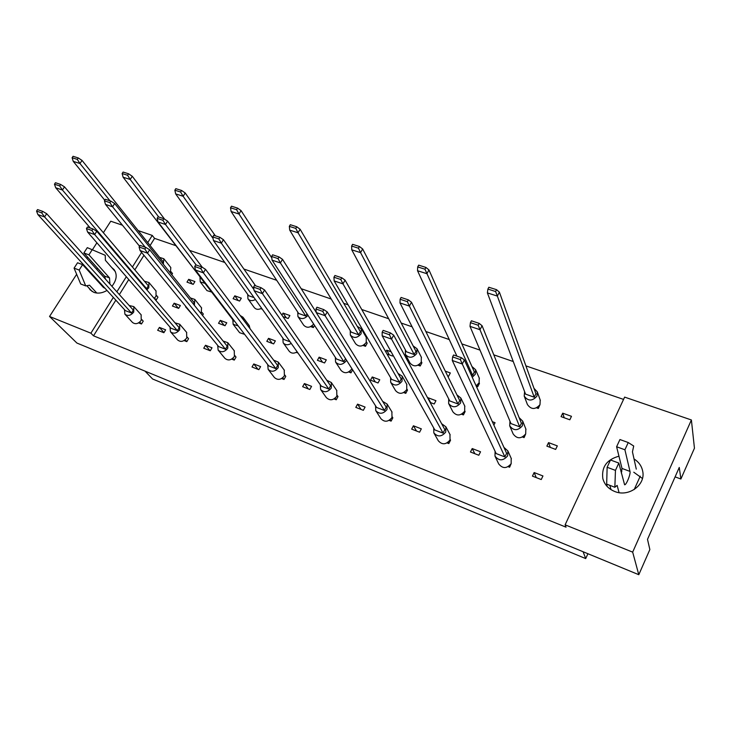 <?xml version="1.0" encoding="UTF-8"?>
<svg xmlns="http://www.w3.org/2000/svg" width="731" height="731" viewBox="0 0 731 731"><rect width="100%" height="100%" fill="white"/><g stroke="black" fill="none" stroke-linecap="round" stroke-linejoin="round"><path stroke-width="1.1" d="M111.816 267.628L114.073 269.584C117.463 274.509 116.741 280.083 111.916 286.296M106.991 290.454C102.331 293.14 97.945 293.771 93.851 292.363L90.169 289.851L88.935 288.041M633.777 472.217L642.439 478.494M634.024 458.949C638.83 461.983 641.736 466.14 642.741 471.44C645.683 485.092 628.486 497.391 614.689 491.479C608.43 488.893 604.482 484.58 602.828 478.54C601.403 467.008 606.776 459.561 618.956 456.19M141.686 319.42L143.23 321.137L141.476 323.988L138.588 322.874M156.48 295.415L157.96 297.17L156.233 299.984L155.155 299.582M171.063 271.74L172.498 273.531L171.767 274.719M163.881 332.715L157.658 330.284L159.413 327.406L165.635 329.818L163.881 332.715M159.413 327.406L163.972 332.568M178.656 308.372L172.425 306.042L174.152 303.201L180.383 305.521L178.656 308.372M174.152 303.201L178.364 308.263M193.222 284.368L186.99 282.129L188.689 279.324L194.921 281.554L193.222 284.368M188.689 279.324L192.417 284.085M187.191 337.082L188.561 338.7L186.807 341.633L184.075 340.564M201.994 312.411L203.319 314.056L202.496 315.417M210.263 350.761L203.748 348.221L205.502 345.26L212.017 347.782L210.263 350.761M205.502 345.26L210.025 350.67M225.047 325.724L218.523 323.285L220.259 320.37L226.774 322.791L225.047 325.724M220.259 320.37L224.216 325.423M239.613 301.053L233.098 298.705L234.797 295.827L241.321 298.166L239.613 301.053M234.797 295.827L238.306 300.578M234.834 355.595L236.031 357.084L234.276 360.1L231.709 359.104M262.292 309.204L260.812 308.674M258.856 369.667L252.021 367.008L253.776 363.956L260.611 366.606L258.856 369.667M253.776 363.956L258.006 369.338M273.632 343.908L266.797 341.35L268.533 338.343L275.359 340.884L273.632 343.908M268.533 338.343L272.215 343.378M281.901 315.125L283.061 313.106L289.896 315.545L288.188 318.515L282.934 316.633M283.061 313.106L286.314 317.848M284.788 375.021L285.784 376.355L284.03 379.462L281.645 378.539M297.983 353.018L296.293 352.388M314.549 325.414L313.343 327.561L310.712 326.62M309.816 389.495L302.652 386.708L304.407 383.565L311.57 386.343L309.816 389.495M304.407 383.565L308.29 388.901M324.573 362.96L317.4 360.282L319.127 357.185L326.3 359.853L324.573 362.96M319.127 357.185L322.517 362.192M337.201 395.425L337.996 396.577L336.242 399.775L334.067 398.934M352.634 369.804L350.971 372.847L348.678 371.978M366.469 341.998L367.181 343.204L365.482 346.311L363.051 345.434M363.334 410.319L355.796 407.386L357.55 404.152L365.08 407.066L363.334 410.319M357.55 404.152L361.059 409.433M378.037 382.971L370.516 380.157L372.234 376.968L379.755 379.764L378.037 382.971M372.234 376.968L375.277 381.938M392.986 355.156L392.52 356.034L387.046 354.069M385.794 351.867L386.699 350.186L391.085 351.757M386.699 350.186L389.358 354.9M392.282 416.908L392.849 417.821L391.103 421.129L389.166 420.371M406.966 389.157L407.496 390.098L405.778 393.351L403.704 392.574M421.412 361.827L421.915 362.795L420.224 365.993L418.013 365.198M419.594 432.213L411.672 429.124L413.408 425.789L421.33 428.85L419.594 432.213M413.408 425.789L416.506 431.007M427.809 398.167L428.028 397.737L435.941 400.689L434.223 403.987L430.13 402.452M428.028 397.737L430.696 402.671M445.298 371.165L450.323 372.956L448.633 376.209L447.591 375.835M450.223 439.559L450.552 440.172L448.816 443.58L447.134 442.931M464.806 410.923L465.117 411.553L463.408 414.906L461.59 414.23M479.161 382.733L479.445 383.382L477.763 386.69L476.247 386.142M478.814 455.258L470.462 452.005L472.199 448.551L480.541 451.785L478.814 455.258M472.199 448.551L474.83 453.704M492.319 421.686L495.051 422.701L493.864 425.086M511.234 463.491L509.608 467.237L508.219 466.698M509.891 426.264L513.162 433.967C517.045 439.048 521.221 439.02 525.699 433.894L524.09 437.613L522.546 437.037M539.907 404.81L538.327 408.465L536.636 407.852M541.232 479.545L532.433 476.119L534.151 472.555L542.95 475.963L541.232 479.545M534.151 472.555L536.252 477.608M555.642 449.419L546.861 446.129L548.552 442.62L557.333 445.892L555.642 449.419M548.552 442.62L550.324 447.427M569.824 419.786L561.061 416.633L562.715 413.189L571.478 416.323L569.824 419.786M562.715 413.189L564.213 417.766M138.159 230.594L152.258 235.419L147.753 242.591M141.595 252.414L132.421 267.016M126.326 276.738L116.869 291.806M113.342 297.416L90.891 333.181L49.544 316.468L76.645 274.289M103.363 232.723L110.756 221.219L122.442 225.212M82.758 264.786L83.115 264.238M86.852 258.409L87.638 257.193M92.554 249.554L96.894 242.793M91.22 274.07L91.613 273.558M96.483 269.127L97.68 268.405M691.389 419.969L632.671 552.133L565.118 524.831L624.63 397.116L691.389 419.969L694.45 448.194L680.89 479.006L679.263 467.447L647.502 539.35L649.859 549.548L638.793 574.703L76.91 343.049L49.544 316.468M115.845 300.176L93.513 335.821L90.891 333.181M632.671 552.133L638.793 574.703M93.513 335.821L566.05 527.179L565.118 524.831M175.467 245.534L154.57 238.361L152.258 235.419M623.561 399.409L525.909 365.875M513.263 361.534L493.818 354.855M480.011 350.112L461.873 343.89M449.273 339.559L425.853 331.518M412.11 326.803L401.228 323.056M388.691 318.753L361.744 309.505M348.093 304.818L343.707 303.31M331.244 299.034L301.19 288.708M276.693 280.302L243.889 269.035M224.837 262.493L189.585 250.386M675.097 476.877L680.89 479.006M145.003 371.12L152.615 378.996L585.705 558.585L587.925 553.732M583.1 551.75L585.705 558.585M606.812 486.088L607.223 484.361M620.966 471.586L621.816 471.376M154.57 238.361L150.093 245.515M143.961 255.302L134.833 269.867M128.766 279.553L119.354 294.575M495.088 451.274L494.988 456.126C498.999 461.115 503.22 461.023 507.634 455.852L507.871 450.926L503.942 447.372M495.198 456.573L498.679 463.893C502.645 468.836 506.811 468.754 511.161 463.646L511.188 458.328M461.352 357.697L464.386 359.917L462.275 364.001L504.874 456.921L496.166 453.567L452.27 360.474L452.608 356.892L460.366 359.606L461.352 357.697L453.604 354.983L452.608 356.892M504.874 456.921L506.638 453.339L464.386 359.917M460.366 359.606L462.275 364.001L452.27 360.474M509.096 466.122L509.608 467.237M509.964 421.202L509.708 425.844C513.637 430.97 517.868 430.934 522.409 425.744L522.729 421.184L519.12 417.611M525.699 433.894L525.836 428.978M479.134 323.358L482.058 325.706L479.993 329.708L519.677 426.813L510.978 423.596L470.006 326.364L470.426 322.654L478.165 325.231L479.134 323.358L471.394 320.79L470.426 322.654M519.677 426.813L521.404 423.295L482.058 325.706M478.165 325.231L479.993 329.708L470.006 326.364M523.588 436.398L524.09 437.613M524.602 391.624L524.209 396.083C528.047 401.319 532.296 401.328 536.947 396.138L537.312 391.907L533.986 388.344M524.355 396.476L527.435 404.563C531.227 409.744 535.412 409.762 539.999 404.636L540.218 400.067M496.568 289.686L499.392 292.153L497.363 296.082L534.224 397.207L525.543 394.119L487.394 292.912L487.897 289.083L495.618 291.523L496.568 289.686L488.847 287.256L487.897 289.083M534.224 397.207L535.933 393.744L499.392 292.153M495.618 291.523L497.363 296.082L487.394 292.912M537.852 407.149L538.327 408.465M433.721 427.964L433.83 432.862C437.714 437.175 441.679 436.9 445.736 432.048L445.883 426.813L441.634 423.706M434.05 433.245L438.28 440.747C442.118 445.024 446.029 444.759 450.031 439.961L449.958 434.406M390.445 332.916L393.68 335.173L391.56 339.102L443.068 433.099L434.808 429.91L382.158 335.785L382.167 332.203L389.449 334.752L390.445 332.916L383.163 330.366L382.167 332.203M443.068 433.099L444.841 429.636L393.68 335.173M389.449 334.752L391.56 339.102L382.158 335.785M448.103 442.282L448.816 443.58M375.533 405.787L375.789 410.685C379.508 414.45 383.254 414.048 387.028 409.47L387.101 404.051L382.651 401.365M375.999 411.005L380.906 418.671C384.588 422.408 388.289 422.015 392.008 417.492L391.871 411.8M323.796 309.615L327.205 311.899L325.067 315.691L384.451 410.502L376.611 407.478L316.221 312.576L315.938 308.994L322.791 311.388L323.796 309.615L316.943 307.221L315.938 308.994M384.451 410.502L386.233 407.149L327.205 311.899M322.791 311.388L325.067 315.691L316.221 312.576M390.199 419.676L391.103 421.129M320.279 384.68L320.635 389.541C324.18 392.858 327.726 392.355 331.28 388.033L331.307 382.505L326.73 380.211M320.827 389.815L326.355 397.609C329.873 400.908 333.373 400.414 336.872 396.138L336.699 390.391M261.022 287.685L264.585 289.988L262.447 293.643L328.776 389.038L321.329 386.169L254.105 290.7L253.566 287.128L260.026 289.394L261.022 287.685L254.571 285.428L253.566 287.128M328.776 389.038L330.567 385.785L264.585 289.988M260.026 289.394L262.447 293.643L254.105 290.7M335.145 398.203L336.242 399.775M267.729 364.568L268.14 369.374C271.521 372.326 274.902 371.75 278.264 367.638L278.273 362.083L273.622 360.136M268.323 369.612L274.399 377.507C277.753 380.44 281.088 379.873 284.405 375.816L284.222 370.069M201.811 266.989L205.502 269.31L203.364 272.837L275.834 368.634L268.743 365.893L195.479 270.059L194.711 266.504L200.806 268.642L201.811 266.989L195.716 264.86L194.711 266.504M275.834 368.634L277.634 365.482L205.502 269.31M200.806 268.642L203.364 272.837L195.479 270.059M282.751 377.772L284.03 379.462M448.697 398.879L448.651 403.567C452.462 408.017 456.455 407.797 460.631 402.927L460.85 398.039L456.93 394.868M448.843 403.932L452.864 411.791C456.628 416.204 460.576 415.994 464.678 411.178L464.724 405.979M408.346 299.865L411.48 302.232L409.397 306.088L457.981 403.969L449.729 400.917L400.003 302.954L400.104 299.244L407.368 301.665L408.346 299.865L401.081 297.453L400.104 299.244M457.981 403.969L459.726 400.561L411.48 302.232M407.368 301.665L409.397 306.088L400.003 302.954M462.714 413.518L463.408 414.906M390.582 377.635L390.692 382.331C394.356 386.224 398.13 385.867 402.004 381.271L402.169 376.173L398.02 373.404M390.875 382.642L395.572 390.628C399.199 394.493 402.927 394.155 406.747 389.614L406.719 384.25M341.779 277.762L345.087 280.156L342.994 283.875L399.446 382.304L391.606 379.398L334.149 280.914L333.948 277.223L340.792 279.507L341.779 277.762L334.935 275.496L333.948 277.223M399.446 382.304L401.2 378.996L345.087 280.156M340.792 279.507L342.994 283.875L334.149 280.914M404.892 391.807L405.778 393.351M335.365 357.395L335.584 362.073C339.102 365.509 342.675 365.052 346.311 360.703L346.54 360.228M335.767 362.338L341.066 370.434C344.548 373.852 348.075 373.404 351.666 369.1L351.894 368.634M279.05 256.946L282.513 259.35L280.412 262.941L343.826 361.708L336.379 358.948L272.069 260.145L271.612 256.471L278.063 258.628L279.05 256.946L272.599 254.799L271.612 256.471M343.826 361.708L345.525 358.629M282.513 259.35L316.194 312.301M278.063 258.628L280.412 262.941L272.069 260.145M349.911 371.184L350.971 372.847M290.097 341.816L283.829 339.495L213.452 240.536L212.767 236.89L218.861 238.918L219.848 237.292L213.754 235.272L212.767 236.89M219.848 237.292L223.439 239.704L221.338 243.176L253.922 289.513M223.439 239.704L255.558 285.766M218.861 238.918L221.338 243.176L213.452 240.536M282.842 338.115L283.135 342.738C285.209 345.151 287.913 345.379 291.23 343.424M283.299 342.967L289.156 351.154C291.212 353.539 293.889 353.777 297.161 351.858M472.244 377.278L475.278 374.272L475.57 369.703L471.943 366.514M476.109 385.831L479.097 382.852L479.225 377.991M456.921 356.143L417.529 270.726L417.703 266.916L424.958 269.2L425.917 267.436L418.662 265.143L417.703 266.916M424.958 269.2L472.646 375.314L474.364 371.96L428.951 269.913L426.904 273.705L417.529 270.726M472.646 375.314L471.102 374.765M425.917 267.436L428.951 269.913M477.096 385.2L477.763 386.69M405.394 349.921L405.367 354.434C408.985 358.437 412.777 358.135 416.743 353.512L416.981 348.724L413.116 345.891M405.531 354.736L410.018 363.042C413.591 367.017 417.337 366.724 421.257 362.156L421.312 357.112M359.433 246.493L362.649 248.988L360.584 252.643L414.203 354.544L406.381 351.766L351.757 249.828L351.638 246.045L358.473 248.202L359.433 246.493L352.598 244.337L351.638 246.045M414.203 354.544L415.93 351.291L362.649 248.988M358.473 248.202L360.584 252.643L351.757 249.828M419.366 364.367L420.224 365.993M350.231 330.531L350.323 335.036C353.795 338.572 357.386 338.161 361.114 333.784L361.297 328.849L357.276 326.364M350.478 335.291L355.568 343.68C359.012 347.207 362.567 346.805 366.231 342.474L366.249 337.329M296.759 226.756L300.121 229.251L298.056 232.778L358.647 334.798L351.2 332.148L289.723 230.128L289.339 226.363L295.79 228.401L296.759 226.756L290.308 224.719L289.339 226.363M358.647 334.798L360.383 331.646L300.121 229.251M295.79 228.401L298.056 232.778L289.723 230.128M364.449 344.566L365.482 346.311M237.575 208.107L241.066 210.61L239 214.019L305.768 316.002L298.687 313.489L231.115 211.515L230.512 207.778L236.606 209.706L237.575 208.107L231.48 206.188L230.512 207.778M305.768 316.002L307.011 313.827M241.066 210.61L271.795 257.933M236.606 209.706L239 214.019L231.115 211.515M297.736 312.046L297.91 316.505C301.053 319.602 304.416 319.209 307.979 315.326M298.056 316.733L303.694 325.194C306.819 328.265 310.136 327.881 313.654 324.043M312.137 325.724L313.343 327.561M634.206 489.551L640.265 476.146M636.281 469.138L632.452 451.868L633.704 446.02L628.24 442.538L619.943 439.541L616.608 446.751L624.914 449.775L629.994 471.413C630.826 473.98 626.275 485.256 624.603 484.781L618.819 463.061L610.495 459.991L607.132 467.273L606.675 484.15L614.853 487.257L617.138 485.402L619.066 492.648M609.837 485.357L611.052 489.669M607.132 467.273L615.456 470.389L614.853 487.257M618.819 463.061L615.456 470.389M616.608 446.751L621.999 468.434L621.368 473.195M628.24 442.538L624.914 449.775M105.026 288.288L103.464 287.493L82.63 264.649L77.55 262.767L74.078 268.149L80.702 283.984L85.728 285.903L89.538 285.209L96.821 293.049M86.77 285.711L92.234 291.568M74.078 268.149L79.158 270.05L85.728 285.903M82.63 264.649L79.158 270.05M115.379 271.704L105.392 260.309L105.246 255.302L87.3 247.645L83.864 252.981L104.551 276.071L105.538 279.196M102.541 285.565L102.029 285.912M83.864 252.981L88.935 254.827L109.522 277.917L109.906 284.057M92.38 249.472L88.935 254.827M217.692 345.397L218.14 350.131C221.356 352.771 224.572 352.141 227.78 348.23L227.798 342.675L223.129 341.048M218.304 350.332L224.883 358.309C228.072 360.94 231.252 360.319 234.413 356.454L234.249 350.752M145.862 247.434L149.663 249.764L147.525 253.173L225.431 349.199L218.67 346.595L140.069 250.55L139.091 247.005L144.866 249.033L145.862 247.434L140.096 245.415L139.091 247.005M225.431 349.199L227.222 346.138L149.663 249.764M144.866 249.033L147.525 253.173L140.069 250.55M232.833 358.327L234.276 360.1M169.994 327.104L170.451 331.746C173.512 334.14 176.591 333.464 179.662 329.727L179.698 324.208L175.029 322.855M170.597 331.92L177.615 339.97C180.667 342.346 183.7 341.688 186.734 337.987L186.606 332.349M92.91 228.931L96.803 231.261L94.664 234.56L177.386 330.677L170.935 328.192L87.61 232.074L86.45 228.556L91.914 230.475L92.91 228.931L87.446 227.021L86.45 228.556M177.386 330.677L179.177 327.707L96.803 231.261M91.914 230.475L94.664 234.56L87.61 232.074M185.208 339.778L186.807 341.633M124.462 309.633L124.91 314.184C127.834 316.349 130.785 315.646 133.746 312.064L133.81 306.618L129.177 305.503M125.056 314.339L132.466 322.435C135.372 324.591 138.287 323.897 141.211 320.352L141.12 314.796M42.727 211.387L46.693 213.717L44.564 216.924L131.525 313.005L125.376 310.629L37.866 214.567L36.55 211.067L41.731 212.885L42.727 211.387L37.546 209.578L36.55 211.067M131.525 313.005L133.316 310.108L46.693 213.717M41.731 212.885L44.564 216.924L37.866 214.567M139.731 322.069L141.476 323.988M243.651 320.178L242.948 317.199L240.124 315.472M250.039 328.685L249.18 325.523M234.642 321.284L233.765 320.964L158.015 221.986L157.128 218.368L162.894 220.287L163.881 218.715L158.106 216.796L157.128 218.368M163.881 218.715L167.573 221.127L165.48 224.481L196.219 265.033M167.573 221.127L202.313 267.299M162.894 220.287L165.48 224.481L158.015 221.986M232.814 319.712L233.143 324.281L238.169 325.898M233.299 324.482L239.649 332.724L244.62 334.341M194.355 305.293L194.839 299.436L190.398 297.946M201.199 313.8L201.518 307.815M139.575 246.246L105.511 204.424L104.432 200.824L109.906 202.642L110.884 201.126L105.419 199.307L104.432 200.824M110.884 201.126L114.676 203.538L112.583 206.791L145.241 247.215M193.404 304.114L194.236 302.744L114.676 203.538M109.906 202.642L112.583 206.791L105.511 204.424M184.769 305.165L186.908 307.788M185.592 306.819L193.834 316.249M146.83 289.841L148.804 287.749L148.923 282.513L144.491 281.271M154.095 298.339L156.032 296.274L156.005 290.929M90.269 228.008L55.702 187.757L54.469 184.194L59.659 185.921L60.636 184.44L55.446 182.723L54.469 184.194M59.659 185.921L62.418 190.005L146.593 288.681L148.356 285.839L64.502 186.853L62.418 190.005L55.702 187.757M146.593 288.681L145.506 288.279M60.636 184.44L64.502 186.853M154.533 297.992L156.233 299.984M254.05 297.618L248.641 295.699L175.668 193.907L174.855 190.197L180.621 192.025L181.599 190.48L175.824 188.662L174.855 190.197M181.599 190.48L185.199 192.975L183.134 196.274L213.059 238.443M185.199 192.975L215.353 235.802M180.621 192.025L183.134 196.274L175.668 193.907M247.718 294.401L247.937 298.815C249.792 300.971 252.286 301.209 255.402 299.518M248.083 299.016L254.214 307.513C256.06 309.661 258.518 309.898 261.597 308.235M201.646 278.995L123.119 177.222L122.123 173.539L127.596 175.276L128.565 173.777L123.091 172.05L122.123 173.539M128.565 173.777L132.265 176.272L130.2 179.46L158.709 216.997M132.265 176.272L164.658 219.227M127.596 175.276L130.2 179.46L123.119 177.222M199.992 277.552L200.248 281.901L205 283.372M200.385 282.075L206.964 290.609L211.661 292.08M163.342 264.22L163.817 258.747L159.586 257.385M170.36 272.965L170.807 267.537L163.817 258.747M104.798 200.267L73.264 161.377L72.104 157.741L77.294 159.385L78.263 157.933L73.063 156.297L72.104 157.741M78.263 157.933L82.036 160.418L79.981 163.516L110.034 200.842M162.446 263.105L163.196 261.899L82.036 160.418M77.294 159.385L79.981 163.516L73.264 161.377M621.999 468.434L629.994 471.413M104.551 276.071L109.522 277.917M602.828 478.54L603.239 479.947M507.871 450.926L511.389 458.776M522.729 421.184L526 429.389M537.312 391.907L540.355 400.46M445.883 426.813L450.159 434.79M387.101 404.051L392.072 412.129M331.307 382.505L336.89 390.665M278.273 362.083L284.405 370.306M460.85 398.039L464.898 406.345M402.169 376.173L406.893 384.561M475.57 369.703L479.381 378.338M416.981 348.724L421.467 357.413M361.297 328.849L366.405 337.585M227.798 342.675L234.413 350.953M179.698 324.208L186.752 332.523M133.81 306.618L141.257 314.942M242.948 317.199L249.326 325.724M194.839 299.436L201.655 307.989M148.923 282.513L156.132 291.075"/></g></svg>
